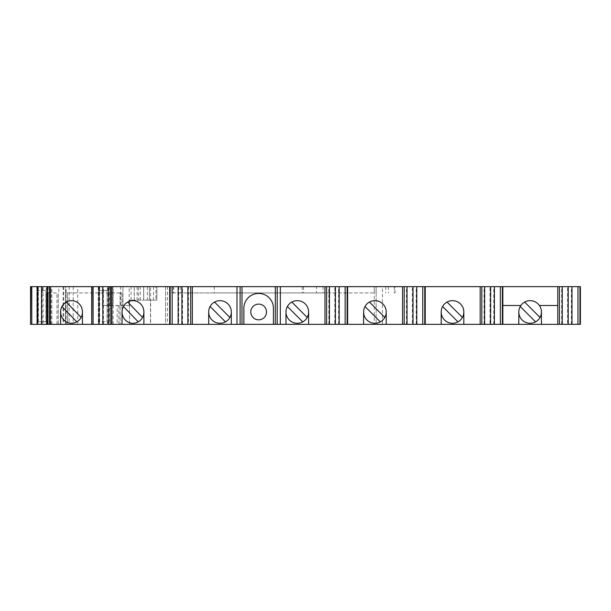 <?xml version="1.0" encoding="UTF-8"?>
<svg xmlns="http://www.w3.org/2000/svg" width="611" height="611" viewBox="0 0 611 611"><rect width="100%" height="100%" fill="white"/><g stroke="black" fill="none" stroke-linecap="round" stroke-linejoin="round"><path stroke-width="0.46" stroke-dasharray="3.06 2.29" d="M524.658 302.071L540.025 317.437A11.311 11.311 0 0 1 522.115 319.973A11.311 11.311 0 0 1 524.658 302.071A11.311 11.311 0 0 1 539.391 305.5L557.782 305.5L557.782 286.651M502.845 305.5L502.845 324.349L502.784 286.651L502.716 321.638L502.845 286.651L502.845 305.5L520.839 305.5M561.662 324.349L561.662 286.651L557.866 286.651L557.866 324.349L562.25 324.349L557.866 324.349M561.662 286.651L557.866 286.651M571.4 324.349L571.4 286.651L567.604 286.651L567.604 324.349L571.988 324.349L567.604 324.349M571.4 286.651L567.604 286.651M567.818 286.651L580.389 286.651L580.389 324.349L580.389 286.651L580.389 324.349L580.389 321.768L580.389 324.349L567.818 324.349L567.818 286.651L374.276 286.651L382.448 286.651L382.448 324.349L376.162 324.349L376.162 286.651L376.162 324.349L374.276 324.349L374.276 286.651L167.452 286.651L167.452 324.349L165.566 324.349L165.566 286.651L167.452 286.651M165.566 286.651L150.619 286.651L150.619 324.349L165.566 324.349L165.566 286.651M143.715 286.651L143.715 300.161L143.661 286.651L155.927 286.651L155.927 300.161L143.661 300.161L143.661 286.651L150.619 286.651M138.33 286.651L43.121 286.651L43.121 324.349L129.517 324.349L129.517 300.161L138.33 300.161L138.33 286.651L155.927 286.651M45.917 321.722L46.81 324.349L46.81 286.651L45.917 290.599L45.917 321.722L46.871 324.349L65.614 324.349L46.26 324.349L46.26 292.929L58.198 292.929L58.198 324.349L58.198 292.929L58.824 292.929L58.824 286.651L43.121 286.651M58.824 286.651L65.583 286.651L65.583 324.349M50.996 324.349L50.996 286.651L65.583 286.651M50.996 286.651L30.55 286.651L30.55 324.349L46.871 324.349L46.871 286.651L45.978 290.599L38.126 290.599L37.233 286.651L37.233 324.349L38.126 321.722L46.039 321.722L38.065 321.722L38.065 290.599L45.917 290.599M42.136 324.349L42.136 286.651L37.752 286.651L38.34 286.651L38.34 324.349L37.752 324.349L42.136 324.349L38.34 324.349M42.136 286.651L38.34 286.651M51.874 324.349L51.874 286.651L47.49 286.651L48.078 286.651L48.078 324.349M51.874 286.651L48.078 286.651M91.78 286.651L107.987 286.651L91.78 286.651L91.78 324.349L107.987 324.349L107.093 321.722L99.234 321.722L98.34 324.349L98.34 286.651L99.234 290.599L107.093 290.599L107.987 286.651M103.442 324.349L103.442 286.651L99.058 286.651L99.646 286.651L99.646 324.349L99.058 324.349L103.442 324.349L99.646 324.349M103.442 286.651L99.646 286.651M113.18 324.349L113.18 286.651L108.796 286.651L109.384 286.651L109.384 324.349L108.796 324.349L113.18 324.349L109.384 324.349M113.18 286.651L109.384 286.651M169.736 286.651L169.736 324.349M182.521 324.349L182.521 286.651L178.137 286.651L178.725 286.651L178.725 324.349L178.137 324.349L182.521 324.349L178.725 324.349M182.521 286.651L178.725 286.651M192.259 324.349L192.259 286.651L187.875 286.651L188.463 286.651L188.463 324.349L187.875 324.349L192.259 324.349L188.463 324.349M192.259 286.651L188.463 286.651M328.84 324.349L328.84 286.651L325.044 286.651L325.044 324.349L329.436 324.349L325.044 324.349M328.84 286.651L325.044 286.651M338.586 324.349L338.586 286.651L334.79 286.651L334.79 324.349L339.174 324.349L334.79 324.349M338.586 286.651L334.79 286.651M347.567 286.651L347.636 324.349L347.567 286.651M406.452 324.349L406.452 286.651L402.657 286.651L402.657 324.349L407.041 324.349L402.657 324.349M406.452 286.651L402.657 286.651M416.19 324.349L416.19 286.651L412.394 286.651L412.394 324.349L416.778 324.349L412.394 324.349M416.19 286.651L412.394 286.651M425.18 286.651L425.241 324.349L425.18 286.651M484.057 324.349L484.057 286.651L480.261 286.651L480.261 324.349L484.645 324.349L480.261 324.349M484.057 286.651L480.261 286.651M493.795 324.349L493.795 286.651L489.999 286.651L489.999 324.349L494.383 324.349L489.999 324.349M493.795 286.651L489.999 286.651M173.738 286.651L173.738 292.929L374.276 292.929L374.276 286.651L171.851 286.651L382.448 286.651M129.204 286.651L66.011 286.651L129.204 286.651L129.204 305.5L117.197 305.5L117.197 324.349L150.619 324.349M82.447 324.349L82.462 311.969A11.311 10.929 90 0 1 82.447 312.588M143.883 324.349L143.898 311.969A11.311 10.929 90 0 1 143.883 312.588M518.808 311.969L518.808 324.349M541.43 324.349L541.43 311.969M463.825 324.349L463.825 311.969M441.203 311.969A11.311 11.311 0 0 1 447.046 302.071L462.412 317.437A11.311 11.311 0 0 1 441.203 311.969L441.203 324.349M386.213 324.349L386.213 311.969M363.591 311.969A11.311 11.311 0 0 1 369.441 302.071L384.808 317.437A11.311 11.311 0 0 1 363.591 311.969L363.591 324.349M231.317 324.349L231.317 311.969A11.311 11.311 0 0 1 212.009 319.973A11.311 11.311 0 0 1 214.545 302.071A11.311 11.311 0 0 1 231.317 311.969M208.695 311.969L208.695 324.349M308.608 324.349L308.608 311.969A11.311 11.311 0 0 1 289.301 319.973A11.311 11.311 0 0 1 291.837 302.071A11.311 11.311 0 0 1 308.608 311.969M285.986 311.969L285.986 324.349M273.423 324.349L273.423 308.204A14.763 14.763 0 0 0 258.652 293.433A14.763 14.763 0 0 0 243.888 308.204L243.888 324.349M137.078 286.651L137.078 300.161L140.217 300.161L134.237 300.161L134.237 286.651L134.237 300.161L129.517 300.161L129.517 324.349L66.011 324.349L117.197 324.349M107.987 324.349L91.719 324.349M48.147 324.349L48.147 292.929L46.26 292.929L46.26 324.349L48.147 324.349L36.836 324.349L36.836 286.651L36.836 324.349L43.121 324.349M167.452 324.349L374.276 324.349M382.448 324.349L567.818 324.349M65.736 324.349L121.979 324.349L65.736 324.349L65.736 292.929L65.736 324.349M120.092 292.929L67.622 292.929L121.979 292.929L120.092 292.929L120.092 324.349L120.092 292.929M277.188 324.349L277.188 286.651M137.078 300.161L150.482 300.161L150.482 324.349M102.442 286.651L102.442 305.5L117.197 305.5M48.147 292.929L58.824 292.929M107.032 290.599L107.926 286.651L107.926 324.349L107.032 321.722L107.146 290.599L99.173 290.599L99.173 321.722L107.032 321.722M240.115 286.651L240.115 324.349M67.622 292.929L65.736 292.929L67.622 292.929L67.622 324.349L67.622 292.929M121.979 324.349L121.979 292.929L121.979 324.349M143.715 300.161L150.482 300.161M138.33 300.161L156.859 300.161L156.859 286.651L156.859 300.161L155.927 300.161M112.951 286.651L112.951 305.5L122.926 305.5L122.926 286.651L122.926 305.5L129.204 305.5M102.442 305.5L110.354 305.5L110.354 286.651L110.354 305.5L112.951 305.5M71.563 300.658L71.525 300.658A11.311 10.929 90 0 1 71.563 300.658A11.311 10.929 90 0 1 81.133 317.437L81.133 317.437A11.311 10.929 90 0 1 76.849 321.875L76.841 321.875A11.311 10.929 90 0 1 71.563 323.28A11.311 10.929 90 0 1 71.556 323.28L71.54 323.28M66.293 302.071L81.118 317.415M132.999 300.658L132.961 300.658A11.311 10.929 90 0 1 132.999 300.658A11.311 10.929 90 0 1 143.929 311.969A11.311 10.929 90 0 1 142.569 317.437L142.554 317.415M127.73 302.071L142.577 317.437A11.311 10.929 90 0 1 138.285 321.875A11.311 10.929 90 0 1 132.999 323.28A11.311 10.929 90 0 1 132.984 323.28L132.999 323.28M275.309 286.651L275.309 324.349M242.002 324.349L242.002 286.651M323.059 286.651L323.059 292.929L374.276 292.929M323.059 292.929L316.445 292.929L316.445 286.651M214.285 286.651L214.285 292.929L316.445 292.929M180.68 286.651L180.68 292.929L214.285 292.929M180.68 292.929L173.532 292.929L173.532 286.651M173.738 292.929L171.851 292.929L171.851 286.651L171.851 292.929L173.532 292.929M149.313 286.651L149.313 300.161L149.313 286.651M153.544 286.651L153.544 300.161M347.506 290.599L347.636 321.722L347.506 290.599M347.636 286.651L347.636 290.599L347.636 286.651M347.636 321.722L347.636 324.349L347.636 321.722M169.797 321.722L169.675 290.599L169.797 321.722M169.675 321.722L169.675 324.349L169.675 321.722M169.675 286.651L169.675 324.349M425.241 324.349L425.241 321.615L425.241 324.349M107.146 321.722L107.146 290.599M99.295 290.599L99.295 321.722M99.173 321.722L98.279 324.349L98.279 286.651L99.173 290.599M502.845 324.349L502.845 321.638L502.845 324.349M580.389 286.651L580.389 324.349M46.039 290.599L46.039 321.722M38.188 321.722L38.188 290.599M38.065 290.599L37.172 286.651L37.233 324.349M37.172 324.349L38.065 321.722M266.511 311.969A7.851 7.851 0 0 1 254.726 318.774A7.851 7.851 0 0 1 254.726 305.172A7.851 7.851 0 0 1 266.511 311.969M302.758 321.875L287.391 306.508M291.837 302.071L307.203 317.437M225.467 321.875L210.1 306.508M214.545 302.071L229.912 317.437M380.37 321.875L365.004 306.508M457.975 321.875L442.608 306.508M535.58 321.875L520.213 306.508M66.072 324.349L66.072 286.651M69.158 286.651L69.158 324.349M118.824 324.349L118.824 305.5M77.757 324.349L77.757 286.651M73.213 286.651L73.213 324.349M131.09 300.161L131.09 286.651M42.487 286.651L42.487 292.929M58.236 324.349L58.236 292.929M63.132 286.651L63.132 324.349M140.163 300.161L140.163 286.651M147.312 286.651L147.312 300.161M56.945 324.349L56.945 292.929M63.727 286.651L63.727 324.349M134.29 286.651L134.29 300.161M376.086 292.929L376.086 286.651M303.575 286.651L303.575 292.929M302.239 286.651L302.239 292.929M385.778 286.651L385.778 292.929M388.397 286.651L388.397 292.929M394.309 286.651L394.309 292.929M47.513 292.929L47.513 324.349M120.711 305.5L120.711 286.651M66.011 324.349L66.011 286.651M140.217 300.161L140.217 286.651M65.614 324.349L65.614 286.651M395.012 292.929L395.012 286.651"/><path stroke-width="0.92" d="M502.784 286.651L557.782 286.651L557.782 324.349L541.43 324.349L541.43 311.969A11.311 11.311 0 0 0 539.391 305.5A11.311 11.311 0 0 1 540.025 317.437L524.658 302.071A11.311 11.311 0 0 0 518.808 311.969L518.808 324.349L502.784 324.349L502.784 286.651L502.364 286.651L502.364 324.349L502.784 324.349M557.782 305.5L539.391 305.5A11.311 11.311 0 0 0 524.658 302.071M541.43 311.969A11.311 11.311 0 0 1 530.119 323.28A11.311 11.311 0 0 1 518.808 311.969M520.839 305.5L502.845 305.5M559.416 286.651L579.969 286.651L579.969 324.349L559.416 324.349L559.416 286.651L557.782 286.651M579.969 324.349L580.389 324.349L580.389 286.651L579.969 286.651M30.802 286.651L30.55 324.349L30.802 286.651L49.361 286.651L49.361 324.349L50.507 324.349L50.507 286.651L49.361 286.651M50.507 286.651L110.797 286.651L110.797 324.349L111.943 324.349L111.943 286.651L110.797 286.651M111.943 286.651L169.736 286.651L169.736 324.349L170.156 324.349L170.156 286.651L169.736 286.651M170.156 286.651L190.708 286.651L190.708 324.349L192.343 324.349L192.343 286.651L190.708 286.651M192.343 286.651L236.976 286.651L236.976 324.349L240.115 324.349L240.115 286.651L236.976 286.651M285.986 324.349L308.608 324.349L308.608 311.969A11.311 11.311 0 0 1 297.297 323.28A11.311 11.311 0 0 1 285.986 311.969L285.986 324.349L280.334 324.349L280.334 286.651L240.115 286.651M280.334 286.651L324.968 286.651L324.968 324.349L326.602 324.349L326.602 286.651L324.968 286.651M326.602 286.651L347.147 286.651L347.147 324.349L347.567 324.349L347.567 286.651L347.147 286.651M363.591 324.349L347.636 324.349L347.636 286.651L402.573 286.651L402.573 324.349L386.213 324.349L386.213 311.969A11.311 11.311 0 0 1 374.902 323.28A11.311 11.311 0 0 1 363.591 311.969L363.591 324.349L386.213 324.349M404.207 286.651L424.752 286.651L424.752 324.349L404.207 324.349L404.207 286.651L402.573 286.651M424.752 324.349L425.18 324.349L425.18 286.651L424.752 286.651M425.18 286.651L480.177 286.651L480.177 324.349L481.812 324.349L481.812 286.651L480.177 286.651M481.812 286.651L502.364 286.651M82.447 312.588A11.311 10.929 90 0 1 71.54 323.28A11.311 10.929 90 0 1 60.611 311.969L60.611 324.349L82.447 324.349L82.447 311.969A11.311 10.929 -90 0 0 71.525 300.658A11.311 10.929 -90 0 0 60.596 311.969L60.596 324.349L50.507 324.349M143.883 312.588A11.311 10.929 90 0 1 132.977 323.28A11.311 10.929 90 0 1 122.047 311.969L122.047 324.349L143.883 324.349L143.883 311.969A11.311 10.929 -90 0 0 132.961 300.658A11.311 10.929 -90 0 0 122.032 311.969L122.032 324.349L111.943 324.349M518.808 324.349L541.43 324.349M463.825 311.969A11.311 11.311 0 0 1 452.514 323.28A11.311 11.311 0 0 1 441.203 311.969L441.203 324.349L463.825 324.349L463.825 311.969A11.311 11.311 0 0 0 452.514 300.658A11.311 11.311 0 0 0 441.203 311.969M231.317 311.969A11.311 11.311 0 0 1 220.006 323.28A11.311 11.311 0 0 1 208.695 311.969L208.695 324.349L231.317 324.349L231.317 311.969A11.311 11.311 0 0 0 220.006 300.658A11.311 11.311 0 0 0 208.695 311.969M242.002 286.651L242.002 324.349L275.309 324.349L275.309 286.651M266.511 311.969A7.851 7.851 0 0 1 254.726 318.774A7.851 7.851 0 0 1 254.726 305.172A7.851 7.851 0 0 1 266.511 311.969M386.213 311.969A11.311 11.311 0 0 0 374.902 300.658A11.311 11.311 0 0 0 363.591 311.969M91.78 324.349L91.971 286.651M110.797 324.349L91.971 324.349M91.719 286.651L91.719 324.349L82.447 324.349M49.361 324.349L30.802 324.349M557.782 324.349L559.416 324.349M502.364 324.349L481.812 324.349M480.177 324.349L463.825 324.349M441.203 324.349L425.18 324.349M402.573 324.349L404.207 324.349M347.147 324.349L326.602 324.349M324.968 324.349L308.608 324.349M277.188 286.651L277.188 324.349L280.334 324.349M277.188 324.349L275.309 324.349M242.002 324.349L240.115 324.349M236.976 324.349L231.317 324.349M208.695 324.349L192.343 324.349M190.708 324.349L170.156 324.349M169.736 324.349L143.883 324.349M308.608 311.969A11.311 11.311 0 0 0 297.297 300.658A11.311 11.311 0 0 0 285.986 311.969M369.441 302.071A11.311 11.311 0 0 1 384.808 317.437L369.441 302.071M447.046 302.071A11.311 11.311 0 0 1 462.412 317.437L447.046 302.071M71.556 323.28A11.311 10.929 90 0 1 60.642 311.969A11.311 10.929 90 0 1 61.994 306.508L76.833 321.867L62.009 306.508A11.311 10.929 90 0 1 66.293 302.071A11.311 10.929 90 0 1 71.54 300.658M132.984 323.28A11.311 10.929 90 0 1 123.43 306.508L123.43 306.508A11.311 10.929 90 0 1 127.73 302.071A11.311 10.929 90 0 1 132.977 300.658M243.888 324.349L243.888 308.204A14.763 14.763 0 0 1 258.652 293.433A14.763 14.763 0 0 1 273.423 308.204L273.423 324.349M329.436 286.651L329.436 324.349M345.146 324.349L345.146 286.651M407.041 286.651L407.041 324.349M422.751 324.349L422.751 286.651M484.645 286.651L484.645 324.349M500.356 324.349L500.356 286.651M562.25 286.651L562.25 324.349M577.96 324.349L577.96 286.651M47.49 324.349L47.49 286.651M108.796 324.349L108.796 286.651M172.165 286.651L172.165 324.349M187.875 324.349L187.875 286.651M31.78 286.651L31.78 324.349M93.086 286.651L93.086 324.349M335.401 286.651L335.401 324.349M339.174 324.349L339.174 286.651M413.013 286.651L413.013 324.349M416.778 324.349L416.778 286.651M490.618 286.651L490.618 324.349M494.383 324.349L494.383 286.651M568.222 286.651L568.222 324.349M571.988 324.349L571.988 286.651M41.517 324.349L41.517 286.651M102.824 324.349L102.824 286.651M178.137 286.651L178.137 324.349M181.902 324.349L181.902 286.651M37.752 286.651L37.752 324.349M99.058 286.651L99.058 324.349M169.675 324.349L169.675 286.651M425.241 286.651L425.241 324.349M502.845 286.651L502.845 324.349M580.389 286.651L580.389 324.349M287.391 306.508L302.758 321.875M307.203 317.437L291.837 302.071M210.1 306.508L225.467 321.875M229.912 317.437L214.545 302.071M365.004 306.508L380.37 321.875M442.608 306.508L457.975 321.875M520.213 306.508L535.58 321.875M123.43 306.508L138.269 321.867L123.437 306.508M142.554 317.415L127.722 302.071M81.118 317.415L66.286 302.071M30.55 286.651L30.55 324.349"/></g></svg>
